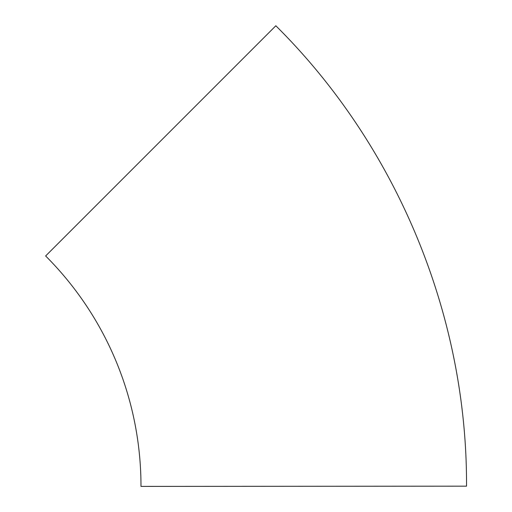 <?xml version="1.0" encoding="UTF-8"?>
<svg xmlns="http://www.w3.org/2000/svg" width="512" height="512" viewBox="0 0 512 512"><rect width="100%" height="100%" fill="white"/><g stroke="black" fill="none" stroke-linecap="round" stroke-linejoin="round"><path stroke-width="0.77" d="M140.986 486.163A325.549 325.549 0 0 0 45.632 255.968L275.834 25.766C397.018 145.978 467.226 315.469 466.534 486.163L140.986 486.4L466.534 486.163M45.632 255.968L275.834 25.766"/></g></svg>
